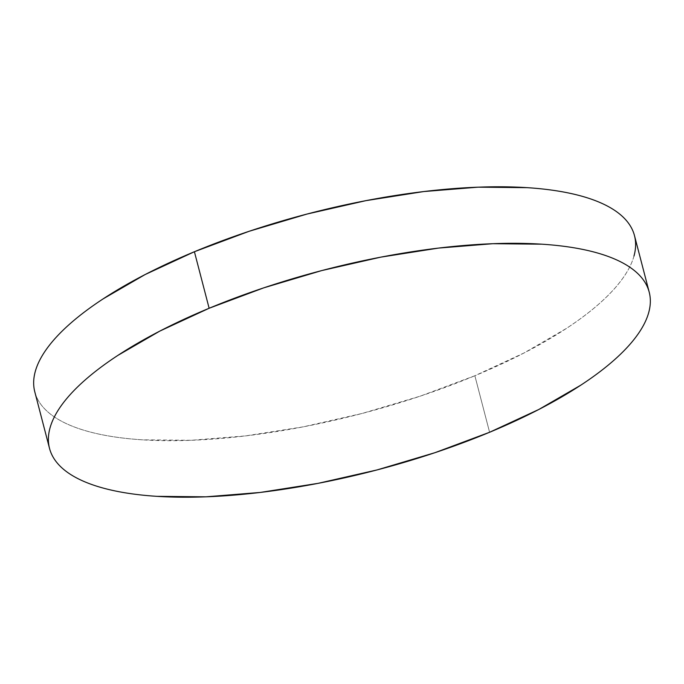 <?xml version="1.0" encoding="UTF-8"?>
<svg xmlns="http://www.w3.org/2000/svg" width="684" height="684" viewBox="0 0 684 684"><rect width="100%" height="100%" fill="white"/><g stroke="black" fill="none" stroke-linecap="round" stroke-linejoin="round"><path stroke-width="0.51" stroke-dasharray="3.42 2.56" d="M34.79 391.838A309.852 103.429 165.4 0 0 474.867 375.738L489.59 432.271L474.867 375.738A309.852 103.429 165.4 0 0 634.487 235.629M633.974 256.064C631.913 263.494 627.963 271.215 622.107 279.243C616.25 287.263 608.615 295.428 599.193 303.739C589.762 312.049 578.741 320.343 566.104 328.619L524.124 352.935L474.867 375.738L420.215 396.164L362.281 413.418L303.277 426.842L245.479 435.913L191.11 440.299L142.263 439.821C127.062 438.837 113.245 437.067 100.796 434.494C88.356 431.92 77.531 428.594 68.323 424.525C59.115 420.455 51.702 415.71 46.084 410.297C40.467 404.885 36.748 398.909 34.935 392.359L34.807 391.889"/><path stroke-width="1.03" d="M209.133 308.262A309.852 103.429 -14.6 0 1 649.21 292.162A309.852 103.429 -14.6 0 1 489.59 432.271A309.852 103.429 -14.6 0 1 49.513 448.371A309.852 103.429 -14.6 0 1 209.133 308.262L194.41 251.729L209.133 308.262L263.785 287.836L321.719 270.582L380.723 257.158L438.521 248.087L492.89 243.701L541.737 244.179C556.938 245.163 570.755 246.933 583.204 249.506C595.644 252.08 606.469 255.406 615.677 259.475C624.885 263.545 632.298 268.29 637.915 273.703C643.533 279.115 647.252 285.091 649.065 291.641C650.886 298.181 650.758 305.167 648.697 312.597C646.645 320.018 642.686 327.747 636.83 335.767C630.981 343.796 623.338 351.961 613.916 360.271C604.494 368.582 593.464 376.875 580.827 385.152L538.855 409.459L489.59 432.271L434.938 452.688L377.004 469.942L318 483.366L260.211 492.446L205.841 496.832L156.987 496.345C141.785 495.37 127.968 493.591 115.528 491.018C103.079 488.444 92.255 485.127 83.046 481.049C73.838 476.979 66.425 472.242 60.808 466.83C55.19 461.418 51.471 455.433 49.658 448.892C47.846 442.343 47.965 435.357 50.026 427.936C52.087 420.506 56.037 412.785 61.893 404.757C67.75 396.737 75.385 388.572 84.807 380.261C94.238 371.951 105.259 363.657 117.896 355.381L159.876 331.065L209.133 308.262M649.21 292.162L634.487 235.629A309.852 103.429 165.4 0 0 194.41 251.729A309.852 103.429 165.4 0 0 34.79 391.838L49.513 448.371M34.935 392.359C33.114 385.819 33.242 378.833 35.303 371.403C37.355 363.982 41.314 356.253 47.17 348.233C53.019 340.204 60.662 332.039 70.084 323.729C79.506 315.418 90.536 307.125 103.173 298.848L145.145 274.541L194.41 251.729L249.061 231.312L306.996 214.058L366 200.634L423.789 191.554L478.159 187.168L527.013 187.655C542.215 188.63 556.032 190.408 568.472 192.982C580.921 195.556 591.745 198.873 600.954 202.951C610.162 207.021 617.575 211.758 623.192 217.17C628.81 222.582 632.529 228.567 634.342 235.108C636.154 241.657 636.034 248.643 633.974 256.064"/></g></svg>
